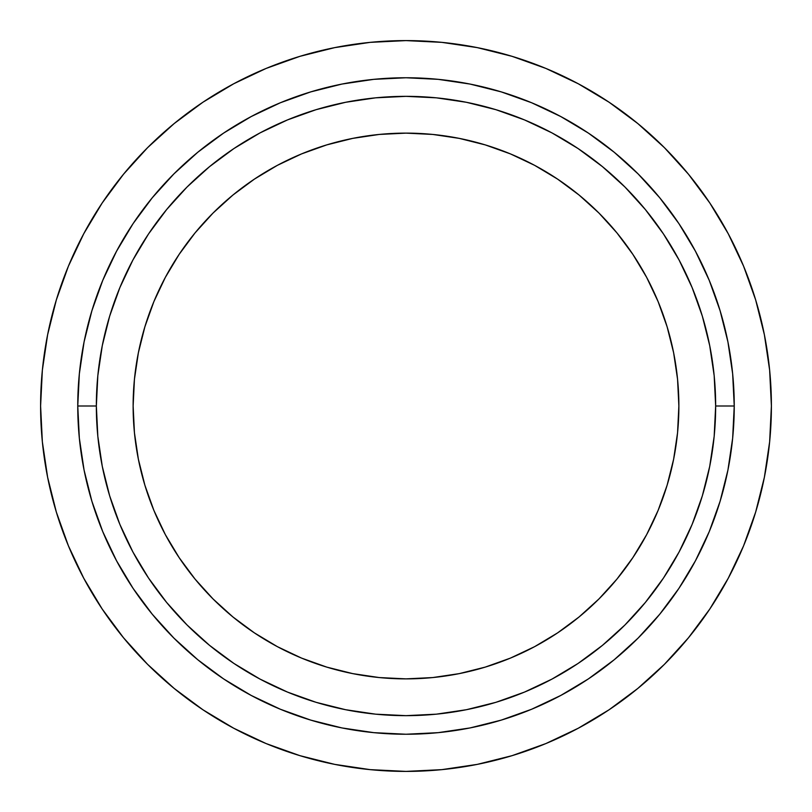 <?xml version="1.0" encoding="UTF-8"?>
<svg xmlns="http://www.w3.org/2000/svg" width="812" height="812" viewBox="0 0 812 812"><rect width="100%" height="100%" fill="white"/><g stroke="black" fill="none" stroke-linecap="round" stroke-linejoin="round"><path stroke-width="1.22" d="M678.873 406A272.873 272.873 0 0 1 406 678.873A272.873 272.873 0 0 1 133.127 406L134.437 379.255L138.375 352.763L144.881 326.789L153.894 301.577L165.343 277.369L179.117 254.4L195.063 232.892L213.048 213.048L232.892 195.063L254.4 179.117L277.369 165.343L301.577 153.894L326.789 144.881L352.763 138.375L379.255 134.437L406 133.127L432.745 134.437L459.237 138.375L485.211 144.881L510.423 153.894L534.631 165.343L557.6 179.117L579.108 195.063L598.952 213.048L616.937 232.892L632.883 254.4L646.656 277.369L658.106 301.577L667.119 326.789L673.625 352.763L677.563 379.255L678.873 406L677.563 432.745L673.625 459.237L667.119 485.211L658.106 510.423L646.656 534.631L632.883 557.6L616.937 579.108L598.952 598.952L579.108 616.937L557.6 632.883L534.631 646.656L510.423 658.106L485.211 667.119L459.237 673.625L432.745 677.563L406 678.873L379.255 677.563L352.763 673.625L326.789 667.119L301.577 658.106L277.369 646.656L254.4 632.883L232.892 616.937L213.048 598.952L195.063 579.108L179.117 557.6L165.343 534.631L153.894 510.423L144.881 485.211L138.375 459.237L134.437 432.745L133.127 406A272.873 272.873 0 0 1 406 133.127A272.873 272.873 0 0 1 678.873 406M96.344 406A309.656 309.656 0 0 1 406 96.344A309.656 309.656 0 0 1 715.656 406L734.241 406A328.241 328.241 0 0 0 406 77.759A328.241 328.241 0 0 0 77.759 406L96.344 406L77.759 406L79.343 373.825L84.062 341.964L91.898 310.712L102.748 280.384L116.522 251.273L133.077 223.635L152.27 197.763L173.9 173.9L197.763 152.27L223.635 133.077L251.273 116.522L280.384 102.748L310.712 91.898L341.964 84.062L373.825 79.343L406 77.759L438.175 79.343L470.036 84.062L501.288 91.898L531.616 102.748L560.727 116.522L588.365 133.077L614.237 152.27L638.1 173.9L659.73 197.763L678.923 223.635L695.478 251.273L709.252 280.384L720.102 310.712L727.938 341.964L732.657 373.825L734.241 406L732.657 438.175L727.938 470.036L720.102 501.288L709.252 531.616L695.478 560.727L678.923 588.365L659.73 614.237L638.1 638.1L614.237 659.73L588.365 678.923L560.727 695.478L531.616 709.252L501.288 720.102L470.036 727.938L438.175 732.657L406 734.241L373.825 732.657L341.964 727.938L310.712 720.102L280.384 709.252L251.273 695.478L223.635 678.923L197.763 659.73L173.9 638.1L152.27 614.237L133.077 588.365L116.522 560.727L102.748 531.616L91.898 501.288L84.062 470.036L79.343 438.175L77.759 406A328.241 328.241 0 0 0 406 734.241A328.241 328.241 0 0 0 734.241 406L715.656 406A309.656 309.656 0 0 1 406 715.656A309.656 309.656 0 0 1 96.344 406L97.826 436.348L102.292 466.413L109.671 495.888L119.912 524.501L132.904 551.977L148.525 578.042L166.633 602.443L187.034 624.966L209.557 645.367L233.957 663.475L260.023 679.096L287.499 692.088L316.112 702.329L345.587 709.708L375.651 714.174L406 715.656L436.348 714.174L466.413 709.708L495.888 702.329L524.501 692.088L551.977 679.096L578.042 663.475L602.443 645.367L624.966 624.966L645.367 602.443L663.475 578.042L679.096 551.977L692.088 524.501L702.329 495.888L709.708 466.413L714.174 436.348L715.656 406L714.174 375.651L709.708 345.587L702.329 316.112L692.088 287.499L679.096 260.023L663.475 233.957L645.367 209.557L624.966 187.034L602.443 166.633L578.042 148.525L551.977 132.904L524.501 119.912L495.888 109.671L466.413 102.292L436.348 97.826L406 96.344L375.651 97.826L345.587 102.292L316.112 109.671L287.499 119.912L260.023 132.904L233.957 148.525L209.557 166.633L187.034 187.034L166.633 209.557L148.525 233.957L132.904 260.023L119.912 287.499L109.671 316.112L102.292 345.587L97.826 375.651L96.344 406M441.819 42.356L477.283 47.624L441.819 42.356L406 40.6L370.181 42.356L334.717 47.624L299.932 56.332L266.163 68.411L233.754 83.748L202.99 102.18L174.194 123.546L147.622 147.622L123.546 174.194L102.18 202.99L83.748 233.754L68.411 266.163L56.332 299.932L47.624 334.717L42.356 370.181L40.6 406A365.4 365.4 0 0 1 406 40.6A365.4 365.4 0 0 1 771.4 406A365.4 365.4 0 0 1 406 771.4A365.4 365.4 0 0 1 40.6 406L42.356 441.819L47.624 477.283L56.332 512.067L68.411 545.837L83.748 578.245L102.18 609.01L123.546 637.806L147.622 664.378L174.194 688.454L202.99 709.82L233.754 728.252L266.163 743.589L299.932 755.667L334.717 764.376L370.181 769.644L334.717 764.376M688.454 637.806L664.378 664.378L688.454 637.806L709.82 609.01L728.252 578.245L743.589 545.837L755.667 512.067L764.376 477.283L769.644 441.819L771.4 406L769.644 370.181L764.376 334.717L755.667 299.932L743.589 266.163L728.252 233.754L709.82 202.99L688.454 174.194L664.378 147.622L637.806 123.546L609.01 102.18L578.245 83.748L545.837 68.411L512.067 56.332L477.283 47.624M370.181 769.644L406 771.4L441.819 769.644L477.283 764.376L512.067 755.667L545.837 743.589L578.245 728.252L609.01 709.82L637.806 688.454L664.378 664.378"/></g></svg>
